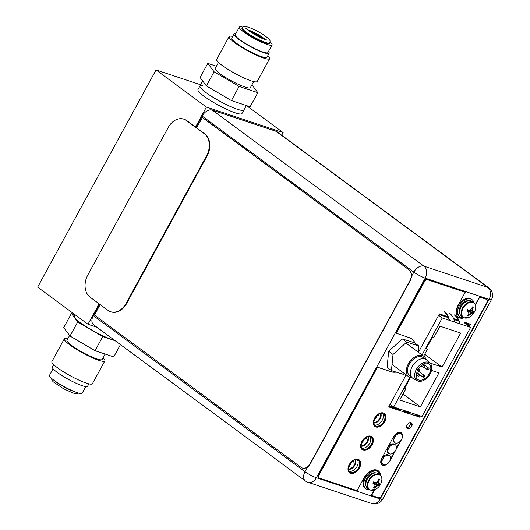 <?xml version="1.0" encoding="UTF-8"?>
<svg xmlns="http://www.w3.org/2000/svg" width="530" height="530" viewBox="0 0 530 530"><rect width="100%" height="100%" fill="white"/><g stroke="black" fill="none" stroke-linecap="round" stroke-linejoin="round"><path stroke-width="0.79" d="M99.13 303.836L87.993 324.261L37.637 287.141L156.052 69.947L200.598 84.754M87.993 324.261L96.824 327.195M156.052 69.947L206.409 107.067L195.524 127.028M246.523 105.589L283.133 132.579L206.409 107.067M246.337 105.53L243.946 109.915A25.049 3.935 28.6 0 1 237.288 109.233A25.049 3.935 -151.4 0 1 212.47 96.95A25.049 3.935 -151.4 0 1 199.956 85.933L197.981 89.557A25.049 3.935 -151.4 0 0 210.496 100.568A25.049 3.935 -151.4 0 0 235.313 112.85A25.049 3.935 28.6 0 0 241.971 113.533L243.946 109.915A25.049 3.935 28.6 0 1 237.288 109.233A25.049 3.935 -151.4 0 1 212.47 96.95A25.049 3.935 -151.4 0 1 199.956 85.933A25.049 3.935 -151.4 0 1 202.546 85.555M281.702 135.203L283.133 132.579M75.174 314.807L74.438 316.158A25.049 3.935 28.6 0 0 86.947 327.176A25.049 3.935 28.6 0 0 111.764 339.458A25.049 3.935 -151.4 0 0 114.546 340.26M115.156 340.71L102.734 336.583L77.711 321.929L71.424 313.495L75.015 314.694M77.711 321.929L70.013 336.046L63.726 327.613L71.424 313.495M102.734 336.583L95.036 350.701L70.013 336.046M120.449 344.613L113.738 356.915L95.036 350.701M69.602 335.49L66.992 340.273A20.041 3.147 28.6 0 0 77.002 349.091A20.041 3.147 28.6 0 0 96.857 358.916A20.041 3.147 -151.4 0 0 102.177 359.459L105.126 354.053M67.853 338.697A23.082 3.624 28.6 0 0 64.322 338.822A23.082 3.624 28.6 0 0 75.85 348.972A23.082 3.624 28.6 0 0 98.719 360.287A23.082 3.624 -151.4 0 0 104.847 360.917A23.082 3.624 -151.4 0 0 103.039 357.882M64.322 338.822L51.887 361.626A23.082 3.624 28.6 0 0 63.414 371.775A23.082 3.624 28.6 0 0 86.284 383.091A23.082 3.624 -151.4 0 0 92.412 383.72L104.847 360.917M53.696 364.66L52.39 367.065A20.041 3.147 28.6 0 0 62.394 375.876A20.041 3.147 28.6 0 0 82.249 385.701A20.041 3.147 -151.4 0 0 87.576 386.251L88.888 383.846M53.08 368.761L49.489 375.346A18.616 2.922 28.6 0 0 58.79 383.534A18.616 2.922 28.6 0 0 77.234 392.664A18.616 2.922 -151.4 0 0 82.183 393.167L85.774 386.589M260.972 37.776A8.348 1.312 28.6 0 0 251.372 32.535M216.406 66.223L207.8 63.361L200.102 77.479L206.389 85.906L231.411 100.568L250.114 106.782L257.812 92.664L251.935 84.793M206.389 85.906L214.087 71.788L239.109 86.45L257.812 92.664M231.411 100.568L239.109 86.45M207.8 63.361L214.087 71.788M253.685 81.587L250.398 87.609A20.041 3.147 28.6 0 1 245.072 87.059A20.041 3.147 -151.4 0 1 225.217 77.234A20.041 3.147 -151.4 0 1 215.213 68.423L218.493 62.401M229.119 36.563A23.082 3.624 -151.4 0 0 240.647 46.713A23.082 3.624 -151.4 0 0 263.516 58.028A23.082 3.624 28.6 0 0 269.644 58.658L257.216 81.461A23.082 3.624 28.6 0 1 251.081 80.832A23.082 3.624 -151.4 0 1 228.211 69.516A23.082 3.624 -151.4 0 1 216.69 59.367L229.119 36.563A23.082 3.624 -151.4 0 1 232.65 36.438M269.644 58.658A23.082 3.624 28.6 0 0 267.835 55.623M233.962 34.033A20.041 3.147 -151.4 0 0 243.972 42.844A20.041 3.147 -151.4 0 0 263.827 52.669A20.041 3.147 28.6 0 0 269.147 53.219L266.974 57.2A20.041 3.147 28.6 0 1 261.654 56.65A20.041 3.147 -151.4 0 1 241.799 46.826A20.041 3.147 -151.4 0 1 231.789 38.014L233.962 34.033A20.041 3.147 -151.4 0 1 235.764 33.695M269.147 53.219A20.041 3.147 28.6 0 0 268.458 51.516M239.355 27.11A18.616 2.922 -151.4 0 0 248.649 35.298A18.616 2.922 -151.4 0 0 267.1 44.427A18.616 2.922 28.6 0 0 272.049 44.937L267.902 52.536A18.616 2.922 28.6 0 1 262.953 52.033A18.616 2.922 -151.4 0 1 244.509 42.904A18.616 2.922 -151.4 0 1 235.207 34.715L239.355 27.11A18.616 2.922 -151.4 0 1 242.886 27.189M272.049 44.937A18.616 2.922 28.6 0 0 270.068 42.009M265.285 43.089A15.655 2.458 -151.4 0 1 249.776 35.417A15.655 2.458 -151.4 0 1 241.952 28.527L242.29 27.918A15.655 2.458 -151.4 0 0 250.107 34.801A15.655 2.458 -151.4 0 0 265.623 42.473A15.655 2.458 28.6 0 0 269.777 42.904L269.445 43.52A15.655 2.458 28.6 0 1 265.285 43.089M263.331 38.776A11.229 1.762 28.6 0 0 249.252 31.104M409.822 377.433L393.691 407.007L422.052 416.441L470.607 327.388L442.245 317.96L422.065 354.967M390.08 404.344L393.691 407.007M438.628 315.297L442.245 317.96M410.386 377.651L404.476 388.49L405.801 388.927L399.739 400.037L420.376 406.901L438.933 372.875L431.513 370.404M429.85 363.01L442.086 367.085L460.643 333.059L440.006 326.195L433.944 337.305L432.619 336.868L426.186 348.667L427.511 349.111L423.669 356.153M420.376 406.901L402.992 394.082M405.801 388.927L404.688 388.106M442.086 367.085L424.702 354.265M427.511 349.111L426.398 348.29M444.067 311.315A19.319 14.376 108.4 0 1 449.44 320.352L449.195 320.166A19.319 14.376 -71.6 0 0 443.921 311.587M464.83 323.134L470.607 327.388M454.654 314.833A19.319 14.376 108.4 0 1 460.02 323.87L459.775 323.684A19.319 14.376 -71.6 0 0 454.501 315.105M400.892 409.399A19.319 14.376 108.4 0 1 397.043 409.697M389.384 405.616L390.385 406.351M396.029 409.253A19.319 14.376 -71.6 0 0 400.448 409.253M394.578 407.305L395.671 408.107M406.179 411.161A19.319 14.376 108.4 0 1 402.33 411.452M449.36 313.078A19.319 14.376 108.4 0 1 454.733 322.114M411.472 412.916A19.319 14.376 108.4 0 1 407.623 413.214M399.766 409.365L398.931 408.749M406.616 412.771A19.319 14.376 -71.6 0 0 411.035 412.777M416.766 414.679A19.319 14.376 108.4 0 1 412.916 414.97M405.748 411.253L406.258 411.631M460.318 316.887A19.319 14.376 108.4 0 1 461.59 318.073M276.077 131.301L212.212 110.068L423.914 266.139A9.103 5.909 126.4 0 0 413.844 272.109A9.103 1.431 28.6 0 0 425.186 278.137L316.364 477.735A9.103 1.431 -151.4 0 1 305.022 471.713A9.103 5.909 126.4 0 0 305.386 480.955A9.103 9.103 0 0 0 307.917 482.267A9.103 6.771 -71.6 0 0 316.364 477.735L380.229 498.975A9.103 6.771 108.4 0 1 371.782 503.5A9.103 9.103 0 0 0 382.647 499.22A9.103 1.431 -151.4 0 1 380.229 498.975L489.051 299.37L425.186 278.137A9.103 6.771 -71.6 0 0 423.914 266.139L487.779 287.373L276.077 131.301A9.103 5.909 -53.6 0 1 277.177 131.871L488.879 287.936A9.103 5.909 126.4 0 0 487.779 287.373A9.103 6.771 108.4 0 1 489.051 299.37A9.103 1.431 28.6 0 0 491.469 299.622A9.103 9.103 0 0 0 488.879 287.936M411.439 276.527L413.844 272.109L202.142 116.043A9.103 5.909 -53.6 0 1 212.212 110.068M202.142 116.043L195.974 127.359M99.574 304.16L93.32 315.642A9.103 5.909 -53.6 0 0 93.684 324.883L305.386 480.955M371.782 503.5L307.917 482.267M375.922 426.047A7.181 4.664 -53.6 0 1 375.055 425.597A7.181 4.664 -53.6 0 1 375.141 417.667A7.181 4.664 -53.6 0 1 382.713 413.592A7.181 4.664 -53.6 0 1 383.574 414.036A7.181 4.664 -53.6 0 1 383.488 421.966A7.181 4.664 -53.6 0 1 375.922 426.047M363.288 449.208A7.181 4.664 -53.6 0 1 362.427 448.764A7.181 4.664 -53.6 0 1 362.513 440.834A7.181 4.664 -53.6 0 1 370.079 436.76A7.181 4.664 -53.6 0 1 370.947 437.204A7.181 4.664 -53.6 0 1 370.861 445.134A7.181 4.664 -53.6 0 1 363.288 449.208M350.661 472.376A7.181 4.664 -53.6 0 1 349.793 471.932A7.181 4.664 -53.6 0 1 349.88 464.002A7.181 4.664 -53.6 0 1 357.445 459.927A7.181 4.664 -53.6 0 1 358.313 460.371A7.181 4.664 -53.6 0 1 358.227 468.301A7.181 4.664 -53.6 0 1 350.661 472.376M388.907 406.503L397.811 409.465M403.9 411.485L408.398 412.983M414.486 415.003L418.415 416.315L416.832 415.142A0.835 0.543 126.4 0 0 417.501 414.924M419.449 415.573L419.343 415.765A0.835 0.543 -53.6 0 1 418.415 416.315M468.407 325.771L468.679 325.268L467.096 324.102A0.835 0.543 126.4 0 0 467.182 323.916M464.578 323.048L468.546 324.367A0.835 0.543 -53.6 0 1 468.679 325.268M459 321.193L453.998 319.53M448.42 317.675L439.032 314.555M382.686 413.585A7.181 4.664 -53.6 0 1 381.481 421.416A7.181 4.664 -53.6 0 1 374.359 424.881M370.059 436.753A7.181 4.664 -53.6 0 1 368.853 444.584A7.181 4.664 -53.6 0 1 361.725 448.049M357.425 459.921A7.181 4.664 -53.6 0 1 356.22 467.751A7.181 4.664 -53.6 0 1 349.098 471.216M466.824 324.599L467.096 324.102M389.199 405.96L399.534 409.392M405.357 411.326L410.121 412.91M415.937 414.844L416.832 415.142M410.538 422.595A3.882 2.517 -53.6 0 1 406.689 427.882M100.163 304.598L94.459 315.052L301 467.321A8.348 6.214 -71.6 0 0 302.312 468.003A8.348 6.214 -71.6 0 0 310.063 463.849L310.275 463.916A8.348 6.214 108.4 0 1 302.524 468.069A8.348 6.214 108.4 0 1 302.418 468.036M310.275 463.916L410.141 280.754A8.348 6.214 108.4 0 0 408.975 269.743L202.433 117.481L196.564 127.79M310.063 463.849L409.928 280.681A8.348 6.214 -71.6 0 0 408.762 269.671L202.221 117.408M411.764 338.856A19.623 12.733 -53.6 0 1 414.718 342.97M395.665 371.934A19.623 12.733 -53.6 0 1 390.716 371.57L377.486 367.171L318.596 475.185A2.504 1.623 -53.6 0 0 318.696 477.729A2.504 1.623 -53.6 0 0 318.828 477.815M380.222 475.012A11.481 7.453 126.4 0 0 378.122 470.7M486.673 299.41L479.511 296.926L486.673 299.41A2.504 1.623 126.4 0 1 486.971 299.563A2.504 1.623 126.4 0 1 487.07 302.107L381.289 496.133A2.504 1.623 126.4 0 1 378.513 497.783L371.351 495.298L374.286 489.925M486.414 299.225A2.504 1.623 -53.6 0 1 486.719 299.377A2.504 1.623 -53.6 0 1 486.838 299.483M479.511 296.926L475.324 304.604M458.284 317.159A11.481 7.453 126.4 0 0 463.69 317.722M396.294 333.33L424.636 281.351A2.504 1.623 126.4 0 1 427.405 279.707L465.214 292.275L427.153 279.515A2.504 1.623 -53.6 0 0 424.378 281.158L396.042 333.145L409.524 337.729A19.623 12.733 -53.6 0 1 411.889 338.948A19.623 12.733 -53.6 0 1 414.97 343.162M413.314 415.003L419.429 417.037L420.111 415.792M468.964 326.182L470.103 324.088M388.728 406.828L397.44 409.723M402.734 411.485L408.02 413.241M384.27 413.4A8.056 5.227 -53.6 0 1 383.978 422.304A8.056 5.227 -53.6 0 1 375.551 426.776A8.056 5.227 -53.6 0 1 374.71 426.365M371.636 436.568A8.056 5.227 -53.6 0 1 371.351 445.472A8.056 5.227 -53.6 0 1 362.924 449.943A8.056 5.227 -53.6 0 1 362.083 449.533M359.009 459.735A8.056 5.227 -53.6 0 1 358.717 468.639A8.056 5.227 -53.6 0 1 350.29 473.111A8.056 5.227 -53.6 0 1 349.449 472.7M402.356 435.865A6.347 4.121 126.4 0 0 401.23 432.818M390.451 459.185L394.267 452.176M396.367 448.327L400.19 441.318M381.865 464.744A6.347 4.121 126.4 0 0 385.337 464.83M411.32 422.814A3.551 2.305 -53.6 0 1 411.088 426.736A3.551 2.305 -53.6 0 1 407.411 428.644A3.551 2.305 -53.6 0 1 407.113 428.512M469.222 326.367L470.408 324.194L464.214 322.134M458.602 320.266L453.627 318.616M448.022 316.748L439.403 313.879L418.455 352.304M406.146 374.869L388.682 406.914L419.429 417.037M419.687 417.223L420.409 415.891M465.214 292.275L457.953 305.598A11.481 7.453 126.4 0 0 458.417 317.258A11.481 7.453 126.4 0 0 464.068 317.874M479.763 297.111L475.463 305.002M371.609 495.484L374.743 489.74M380.487 475.264A11.481 7.453 126.4 0 0 378.254 470.792A11.481 7.453 126.4 0 0 364.163 477.616L357.061 490.647L319.252 478.073A2.504 1.623 126.4 0 1 318.954 477.921L318.696 477.729M377.486 367.171L318.848 475.377A2.504 1.623 126.4 0 0 318.954 477.921M377.744 367.356L390.716 371.57M396.155 372.093A19.623 12.733 -53.6 0 1 390.974 371.755M375.81 426.968A8.056 5.227 -53.6 0 1 374.836 426.464A8.056 5.227 -53.6 0 1 374.935 417.567A8.056 5.227 -53.6 0 1 383.428 412.989A8.056 5.227 -53.6 0 1 384.396 413.493A8.056 5.227 -53.6 0 1 384.303 422.39A8.056 5.227 -53.6 0 1 375.81 426.968M363.176 450.136A8.056 5.227 -53.6 0 1 362.209 449.632A8.056 5.227 -53.6 0 1 362.301 440.735A8.056 5.227 -53.6 0 1 370.795 436.157A8.056 5.227 -53.6 0 1 371.768 436.66A8.056 5.227 -53.6 0 1 371.669 445.558A8.056 5.227 -53.6 0 1 363.176 450.136M350.549 473.297A8.056 5.227 -53.6 0 1 349.575 472.8A8.056 5.227 -53.6 0 1 349.674 463.902A8.056 5.227 -53.6 0 1 358.167 459.325A8.056 5.227 -53.6 0 1 359.135 459.828A8.056 5.227 -53.6 0 1 359.042 468.725A8.056 5.227 -53.6 0 1 350.549 473.297M389.689 461.239A6.347 4.121 126.4 0 0 389.775 461.074L401.621 439.35A6.347 4.121 126.4 0 0 401.362 432.911A6.347 4.121 126.4 0 0 393.578 436.68L381.733 458.397A6.347 4.121 126.4 0 0 381.991 464.843A6.347 4.121 126.4 0 0 388.642 462.716M407.669 428.836A3.551 2.305 -53.6 0 1 407.239 428.618A3.551 2.305 -53.6 0 1 407.285 424.696A3.551 2.305 -53.6 0 1 411.022 422.682A3.551 2.305 -53.6 0 1 411.452 422.9A3.551 2.305 -53.6 0 1 411.406 426.822A3.551 2.305 -53.6 0 1 407.669 428.836M396.818 408.047L397.805 408.776L395.565 408.027M355.517 459.808A6.261 4.068 -53.6 0 1 354.199 466.261A6.261 4.068 -53.6 0 1 348.415 469.361M355.186 459.874A6.261 4.068 -53.6 0 1 353.695 465.883A6.261 4.068 -53.6 0 1 348.389 469.03M348.422 467.891L352.172 461.59L353.815 462.133L353.258 460.663M353.815 462.133L352.503 461.166M368.145 436.641A6.261 4.068 -53.6 0 1 366.833 443.093A6.261 4.068 -53.6 0 1 361.049 446.194M367.813 436.707A6.261 4.068 -53.6 0 1 366.323 442.716A6.261 4.068 -53.6 0 1 361.016 445.863M361.056 444.723L364.799 438.423L366.442 438.966L365.892 437.495M366.442 438.966L365.13 437.999M380.779 413.473A6.261 4.068 -53.6 0 1 379.467 419.932A6.261 4.068 -53.6 0 1 373.683 423.026M380.447 413.539A6.261 4.068 -53.6 0 1 378.957 419.548A6.261 4.068 -53.6 0 1 373.65 422.695M373.683 421.555L377.433 415.255L379.076 415.798L378.526 414.334M379.076 415.798L377.764 414.831M426.067 359.439A12.733 8.268 126.4 0 0 423.954 356.359A12.733 8.268 126.4 0 0 422.682 355.663A12.733 8.268 126.4 0 0 409.107 362.613A12.733 8.268 126.4 0 0 408.842 376.856A12.733 8.268 126.4 0 0 410.107 377.552A12.733 8.268 126.4 0 0 412.413 377.969M424.954 358.916L423.086 357.531A11.269 7.314 -53.6 0 0 421.959 356.915A11.269 7.314 126.4 0 0 409.948 363.076A11.269 7.314 126.4 0 0 409.71 375.677L411.578 377.062M430.188 363.348L426.882 360.089A11.521 7.48 -53.6 0 0 425.199 359.002A11.521 7.48 126.4 0 0 412.632 365.746A11.521 7.48 126.4 0 0 413.267 378.552L417.362 380.745A10.852 7.042 -53.6 0 1 416.766 368.681A10.852 7.042 -53.6 0 1 428.604 362.328A10.852 7.042 -53.6 0 1 430.188 363.348A10.852 7.042 -53.6 0 1 429.174 375.478A10.852 7.042 -53.6 0 1 417.885 380.99A10.852 7.042 -53.6 0 1 417.362 380.745M417.322 369.357L416.11 377.499A9.6 6.234 126.4 0 0 417.547 379.387A9.6 6.234 126.4 0 0 428.26 375.359A9.6 6.234 126.4 0 0 428.942 363.931A9.6 6.234 126.4 0 0 424.192 363.414L417.322 369.357M419.276 369.019A1.047 0.676 126.4 0 0 418.163 369.589A1.047 0.676 126.4 0 0 418.143 370.761A1.047 0.676 126.4 0 0 418.243 370.815A1.047 0.676 126.4 0 0 419.356 370.245A1.047 0.676 126.4 0 0 419.376 369.079A1.047 0.676 126.4 0 0 419.276 369.019M428.69 368.111A1.047 0.676 126.4 0 0 427.577 368.681A1.047 0.676 126.4 0 0 427.558 369.847A1.047 0.676 126.4 0 0 427.657 369.9A1.047 0.676 126.4 0 0 428.77 369.33A1.047 0.676 126.4 0 0 428.79 368.165A1.047 0.676 126.4 0 0 428.69 368.111M424.159 365.561A1.047 0.676 126.4 0 0 423.046 366.131A1.047 0.676 126.4 0 0 423.026 367.303A1.047 0.676 126.4 0 0 423.132 367.356A1.047 0.676 126.4 0 0 424.245 366.786A1.047 0.676 126.4 0 0 424.265 365.62A1.047 0.676 126.4 0 0 424.159 365.561M419.131 374.319A1.047 0.676 126.4 0 0 418.018 374.889A1.047 0.676 126.4 0 0 417.998 376.055A1.047 0.676 126.4 0 0 418.104 376.115A1.047 0.676 126.4 0 0 419.217 375.545A1.047 0.676 126.4 0 0 419.237 374.379A1.047 0.676 126.4 0 0 419.131 374.319M424.404 375.571A1.047 0.676 126.4 0 0 423.291 376.141A1.047 0.676 126.4 0 0 423.271 377.307A1.047 0.676 126.4 0 0 423.371 377.367A1.047 0.676 126.4 0 0 424.484 376.797A1.047 0.676 126.4 0 0 424.51 375.631A1.047 0.676 126.4 0 0 424.404 375.571M418.15 352.086L418.753 345.951L414.407 342.744L402.336 338.948L388.675 351.277L387.092 367.403L391.438 370.609L403.516 374.405L404.417 373.59M388.675 351.277L393.022 354.477L391.438 370.609M402.336 338.948L406.682 342.155L393.022 354.477M418.753 345.951L406.682 342.155M110.591 311.713L111.114 311.885A16.702 12.429 -71.6 0 0 126.61 303.577L207.137 155.886A16.702 12.429 -71.6 0 0 204.805 133.871L186.911 120.681A16.702 12.429 -71.6 0 0 184.288 119.31L183.758 119.137A16.702 12.429 -71.6 0 0 168.262 127.445L87.742 275.136A16.702 12.429 -71.6 0 0 90.067 297.151L107.961 310.341A16.702 12.429 -71.6 0 0 110.591 311.713A16.702 12.429 -71.6 0 0 126.08 303.405L206.607 155.714A16.702 12.429 -71.6 0 0 204.275 133.692L186.381 120.502A16.702 12.429 -71.6 0 0 183.758 119.137M370.165 490.045A9.143 5.936 -53.6 0 1 369.066 489.481L367.634 488.421A9.143 5.936 -53.6 0 1 367.747 478.325A9.143 5.936 -53.6 0 1 377.38 473.138A9.143 5.936 126.4 0 1 378.486 473.707L379.917 474.761A9.143 5.936 126.4 0 0 378.811 474.191A9.143 5.936 -53.6 0 0 369.178 479.378A9.143 5.936 -53.6 0 0 369.066 489.481L370.298 490.117L375.77 489.223A12.429 12.429 0 0 0 381.653 481.24A8.904 5.784 126.4 0 0 379.056 474.661A8.904 5.784 -53.6 0 0 369.205 480.505A8.904 5.784 -53.6 0 0 370.636 490.104A8.904 5.784 126.4 0 0 375.77 489.223M379.361 479.392A12.402 9.235 108.4 0 1 378.983 480.968A12.19 6.897 72.3 0 1 378.97 482.79A12.19 2.875 48.4 0 1 379.42 483.89A12.402 1.948 28.6 0 0 380.043 483.956L379.314 485.334L378.327 485.016L376.77 485.513L374.564 488.15L373.597 487.779A12.402 9.235 -71.6 0 0 374.664 486.712A12.19 6.897 -107.7 0 0 375.015 485.135A12.19 2.875 -131.6 0 0 374.226 483.791A12.402 1.948 -151.4 0 1 372.915 483.214L373.67 481.836A12.402 1.948 28.6 0 0 374.975 482.413A12.19 6.194 6.2 0 0 376.704 482.035A12.19 8.811 -26.9 0 0 377.976 480.63A12.402 9.235 -71.6 0 0 378.354 479.054L379.367 479.339L378.46 482.413L379.076 483.638L376.088 482.194M374.564 488.15L374.193 487.216M379.294 485.334A12.402 1.948 -151.4 0 1 378.672 485.268A12.19 6.194 -173.8 0 1 377.281 485.884A12.19 8.811 153.1 0 1 375.671 487.05L374.856 485.983M377.281 485.884L373.551 481.949M378.672 485.268L374.677 482.287M379.314 485.334L375.061 482.399M378.97 482.79L376.896 481.843M378.983 480.968L377.983 480.617M379.367 479.339L378.287 479.385M375.671 487.05A12.402 9.235 108.4 0 1 374.604 488.117M379.076 483.638L379.42 483.89M374.226 483.791L373.233 482.552M373.882 483.532L372.915 483.214M369.251 489.607A10.434 6.777 126.4 0 1 367.104 489.362A10.434 6.777 -53.6 0 1 365.846 488.713A10.434 6.777 -53.6 0 1 365.972 477.185A10.434 6.777 -53.6 0 1 376.969 471.263A10.434 6.777 126.4 0 1 378.228 471.912L377.466 471.342A10.434 6.777 126.4 0 0 376.201 470.693A10.434 6.777 -53.6 0 0 365.203 476.616A10.434 6.777 -53.6 0 0 365.077 488.143L365.846 488.713M380.096 474.9A10.434 6.777 126.4 0 0 378.228 471.912M394.115 442.152A5.426 3.525 -53.6 0 1 394.181 436.157A5.426 3.525 -53.6 0 1 399.905 433.076A5.426 3.525 126.4 0 1 400.554 433.414L401.323 433.977A5.426 3.525 126.4 0 0 400.667 433.639A5.426 3.525 -53.6 0 0 394.949 436.72A5.426 3.525 -53.6 0 0 394.883 442.716L394.115 442.152M401.323 433.977A5.426 3.525 126.4 0 1 401.256 439.973A5.426 3.525 126.4 0 1 395.539 443.053A5.426 3.525 -53.6 0 1 394.883 442.716M388.192 453.011A5.426 3.525 -53.6 0 1 388.258 447.015A5.426 3.525 -53.6 0 1 393.982 443.935A5.426 3.525 126.4 0 1 394.638 444.272L395.4 444.842A5.426 3.525 126.4 0 0 394.751 444.504A5.426 3.525 -53.6 0 0 389.027 447.585A5.426 3.525 -53.6 0 0 388.96 453.574L388.192 453.011M395.4 444.842A5.426 3.525 126.4 0 1 395.334 450.831A5.426 3.525 126.4 0 1 389.616 453.912A5.426 3.525 -53.6 0 1 388.96 453.574M382.276 463.869A5.426 3.525 -53.6 0 1 382.342 457.874A5.426 3.525 -53.6 0 1 388.059 454.793A5.426 3.525 126.4 0 1 388.715 455.131L389.484 455.701A5.426 3.525 126.4 0 0 388.828 455.363A5.426 3.525 -53.6 0 0 383.104 458.443A5.426 3.525 -53.6 0 0 383.038 464.439L382.276 463.869M389.484 455.701A5.426 3.525 126.4 0 1 389.417 461.696A5.426 3.525 126.4 0 1 383.693 464.77A5.426 3.525 -53.6 0 1 383.038 464.439M464.028 317.841A9.143 5.936 -53.6 0 1 462.922 317.271L461.491 316.218A9.143 5.936 -53.6 0 1 461.603 306.121A9.143 5.936 -53.6 0 1 471.243 300.927A9.143 5.936 126.4 0 1 472.343 301.497L473.774 302.55A9.143 5.936 126.4 0 0 472.674 301.987A9.143 5.936 -53.6 0 0 463.034 307.175A9.143 5.936 -53.6 0 0 462.922 317.271L464.161 317.907L469.626 317.019A12.429 12.429 0 0 0 475.516 309.036A8.904 5.784 126.4 0 0 472.919 302.451A8.904 5.784 -53.6 0 0 463.061 308.301A8.904 5.784 -53.6 0 0 464.499 317.901A8.904 5.784 126.4 0 0 469.626 317.019M473.224 307.181A12.402 9.235 108.4 0 1 472.846 308.758A12.19 6.897 72.3 0 1 472.826 310.58A12.19 2.875 48.4 0 1 473.277 311.686A12.402 1.948 28.6 0 0 473.899 311.753L473.171 313.124L472.184 312.806L470.627 313.303L468.427 315.94L467.46 315.575A12.402 9.235 -71.6 0 0 468.52 314.509A12.19 6.897 -107.7 0 0 468.871 312.925A12.19 2.875 -131.6 0 0 468.083 311.58A12.402 1.948 -151.4 0 1 466.778 311.011L467.526 309.633A12.402 1.948 28.6 0 0 468.838 310.209A12.19 6.194 6.2 0 0 470.56 309.831A12.19 8.811 -26.9 0 0 471.839 308.427A12.402 9.235 -71.6 0 0 472.217 306.85L473.23 307.128L472.316 310.209L472.939 311.428L469.951 309.984M468.427 315.94L468.05 315.005M468.924 310.189L473.171 313.124A12.402 1.948 -151.4 0 1 472.528 313.058A12.19 6.194 -173.8 0 1 471.137 313.68A12.19 8.811 153.1 0 1 469.527 314.84L468.712 313.78M471.137 313.68L467.414 309.745M472.528 313.058L468.54 310.077M472.826 310.58L470.759 309.639M472.846 308.758L471.839 308.414M473.23 307.128L472.15 307.181M469.527 314.84A12.402 9.235 108.4 0 1 468.467 315.906M472.939 311.428L473.277 311.686M468.083 311.58L467.096 310.341M467.745 311.329L466.778 311.011M463.107 317.404A10.434 6.777 126.4 0 1 460.961 317.152A10.434 6.777 -53.6 0 1 459.702 316.503A10.434 6.777 -53.6 0 1 459.828 304.975A10.434 6.777 -53.6 0 1 470.832 299.052A10.434 6.777 126.4 0 1 472.091 299.702L471.322 299.139A10.434 6.777 126.4 0 0 470.064 298.489A10.434 6.777 -53.6 0 0 459.059 304.412A10.434 6.777 -53.6 0 0 458.934 315.94L459.702 316.503M473.952 302.69A10.434 6.777 126.4 0 0 472.091 299.702M53.663 380.05A15.655 2.458 28.6 0 0 75.088 391.942A15.655 2.458 -151.4 0 0 75.969 392.213M247.715 29.932A11.229 1.762 -151.4 0 1 249.16 30.342A11.229 1.762 28.6 0 1 265.146 39.439M307.546 467.082L305.022 471.713L93.32 315.642M419.343 415.765L418.773 415.348M186.911 120.681L186.381 120.502M204.805 133.871L204.275 133.692M207.137 155.886L206.607 155.714M126.61 303.577L126.08 303.405M366.098 486.149A8.473 5.499 -53.6 0 1 367.608 477.046A8.473 5.499 -53.6 0 1 375.863 472.906M459.954 313.945A8.473 5.499 -53.6 0 1 461.464 304.836A8.473 5.499 -53.6 0 1 469.719 300.702M78.652 393.094L76.949 393.764L73.034 393.041L63.494 388.702L53.225 381.805L52.013 380.388L51.463 378.274M202.679 80.938L199.956 85.933M269.777 42.904C269.982 40.518 271.506 40.949 265.033 35.861C259.442 32.078 253.93 29.21 248.504 27.242C242.111 25.599 243.793 27.05 242.29 27.918M246.377 28.865L246.271 28.534C243.522 27.215 257.732 37.464 264.967 39.379L266.769 39.982M382.647 499.22L491.469 299.622M392.041 364.474L408.842 376.856M417.216 370.072L418.143 370.761M418.442 368.39L419.376 369.079M423.907 367.158L427.558 369.847M423.344 364.15L428.79 368.165M421.231 365.978L423.026 367.303M422.854 364.58L424.265 365.62M416.487 374.942L417.998 376.055M416.838 372.603L419.237 374.379M416.845 372.57L423.271 377.307M417.19 370.238L424.51 375.631M406.722 343.659L423.954 356.359M379.917 474.761C381.666 476.159 382.249 478.318 381.653 481.24M473.774 302.55C475.529 303.948 476.106 306.115 475.516 309.036"/></g></svg>
